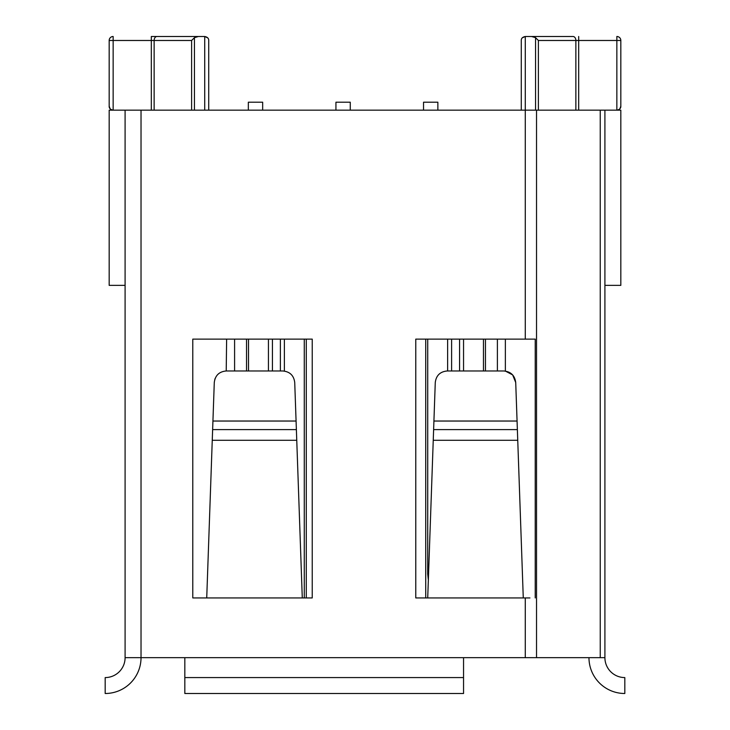 <?xml version="1.0" encoding="UTF-8"?>
<svg xmlns="http://www.w3.org/2000/svg" width="730" height="730" viewBox="0 0 730 730"><rect width="100%" height="100%" fill="white"/><g stroke="black" fill="none" stroke-linecap="round" stroke-linejoin="round"><path stroke-width="1.09" d="M335.937 110.166L335.937 102.2L350.263 102.2L350.263 110.166M575.87 110.166L575.87 40.478L538.384 40.478L535.564 37.668L531.586 36.5L525.271 36.5C522.525 37.066 521.202 38.389 521.284 40.478L521.284 110.166M208.716 110.166L208.716 40.478C208.771 38.371 207.448 37.038 204.728 36.5L207.758 37.896M437.863 110.166L437.863 102.2L423.537 102.2L423.537 110.166M578.68 36.5L578.68 40.478L575.87 40.478A3.979 2.82 -90 0 0 573.05 36.5L525.271 36.5L522.269 37.86M262.663 110.166L262.663 102.2L248.337 102.2L248.337 110.166M204.728 110.166L204.728 36.5L151.32 36.5L151.32 110.166M110.111 108.761L109.171 106.178C109.071 108.268 110.403 109.6 113.15 110.166L113.15 40.478L191.616 40.478L194.436 37.668L198.414 36.5M125.095 285.366L109.171 285.366L109.171 110.166L620.828 110.166L620.828 285.366L604.905 285.366L604.905 110.166M573.05 36.5L531.586 36.5M578.68 110.166L578.68 40.478L616.85 40.478L616.85 110.166C619.597 109.6 620.929 108.268 620.828 106.178L619.889 108.761M204.728 36.5L151.32 36.5M109.171 40.478L109.171 106.178L109.171 40.478A3.979 3.979 0 0 1 113.15 36.5L113.15 40.478L109.171 40.478A3.979 3.979 0 0 1 113.15 36.5M125.095 657.666L141.027 657.666A35.834 35.834 0 0 1 105.184 693.5L105.184 677.577A19.911 19.911 0 0 0 125.095 657.666L125.095 110.166M463.55 657.666L184.827 657.666L184.827 677.577L463.55 677.577L463.55 657.666L525.271 657.666L525.271 597.934L415.772 597.934L415.772 339.121L535.227 339.121L535.227 597.934L535.227 339.121L529.934 339.121M184.827 657.666L141.027 657.666L141.027 110.166M213.288 410.753L214.282 382.502C215.177 375.466 219.155 371.625 226.218 370.977L226.629 339.121L192.784 339.121L312.239 339.121L312.239 597.934L192.784 597.934L192.784 339.121L192.784 597.934L206.727 597.934L212.257 440.281L296.754 440.281L302.284 597.934M525.271 657.666L604.905 657.666L604.905 285.366M525.271 597.934L529.934 597.934M616.85 36.5A3.979 3.979 0 0 1 620.828 40.478L616.85 40.478L616.85 36.5A3.979 3.979 0 0 1 617.881 36.637A3.979 3.979 0 0 0 616.85 36.5A3.979 3.979 0 0 1 620.828 40.478A3.979 3.979 0 0 0 620.692 39.447A3.979 3.979 0 0 1 620.828 40.478L620.828 106.178M518.674 339.121L505.361 339.121L505.361 371.077L512.633 374.891L515.718 382.502L523.273 597.934M427.716 597.934L433.246 440.281L517.743 440.281M184.827 677.577L184.827 693.5L463.55 693.5L463.55 677.577M517.041 420.124L517.433 431.366M516.721 410.972L515.718 382.502C514.814 375.466 510.836 371.625 503.782 370.977L447.207 370.977C440.154 371.625 436.175 375.466 435.272 382.502L433.246 440.281M214.282 382.502L212.576 431.165M588.973 657.666A35.834 35.834 0 0 0 624.816 693.5L624.816 677.577A19.911 19.911 0 0 1 604.905 657.666M226.218 370.977L282.793 370.977C289.846 371.625 293.825 375.466 294.728 382.502L296.079 421.037L212.932 421.037L212.257 440.281M296.079 421.037L296.754 440.281M215.076 378.615L214.793 379.454M463.55 339.121L463.55 370.977M483.461 339.121L483.461 370.977M447.627 339.121L447.627 370.977M427.716 339.121L427.716 574.045L428.346 579.948M284.371 339.121L284.371 371.077M304.273 339.121L304.273 597.934M268.439 339.121L268.439 370.977M248.529 339.121L248.529 370.977M234.595 339.121L234.595 370.977M246.539 370.977L246.539 339.121M306.272 597.934L306.272 339.121M425.727 597.934L425.727 339.121M485.45 370.977L485.45 339.121M497.395 339.121L497.395 370.977M525.271 339.121L525.271 36.5M194.436 37.668L194.436 110.166M535.564 37.668L535.564 110.166M154.13 110.166L154.13 40.478A3.979 2.82 -90 0 1 156.95 36.5M191.616 40.478L191.616 110.166M536.532 657.666L536.532 110.166M600.242 657.666L600.242 110.166M538.384 40.478L538.384 110.166M433.62 429.614L517.369 429.614M212.631 429.614L296.38 429.614M517.068 421.037L433.921 421.037M459.571 339.121L459.571 370.977M451.605 339.121L451.605 370.977M280.384 339.121L280.384 370.977M272.427 339.121L272.427 370.977"/></g></svg>
